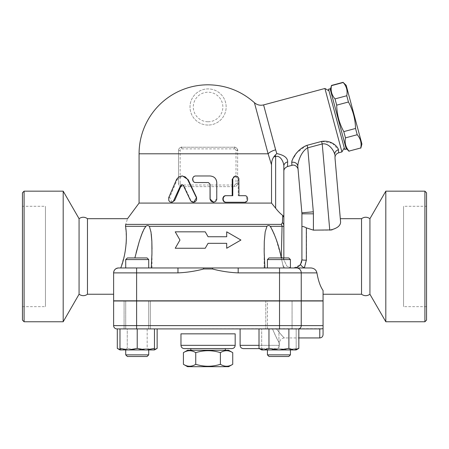 <?xml version="1.0" encoding="UTF-8"?>
<svg xmlns="http://www.w3.org/2000/svg" width="449" height="449" viewBox="0 0 449 449"><rect width="100%" height="100%" fill="white"/><g stroke="black" fill="none" stroke-linecap="round" stroke-linejoin="round"><path stroke-width="0.34" stroke-dasharray="2.25 1.68" d="M232.734 364.307C228.62 366.878 224.511 366.878 220.403 364.307C212.181 366.878 203.964 366.878 195.742 364.307C191.633 366.878 187.525 366.878 183.417 364.307M187.542 366.687L228.608 366.687M183.417 352.645C187.525 350.074 191.633 350.074 195.742 352.645L195.742 364.307M228.608 350.265L187.542 350.265M195.742 352.645C203.964 350.074 212.181 350.074 220.403 352.645C224.511 350.074 228.62 350.074 232.734 352.645M220.403 352.645L220.403 364.307M225.319 350.265L190.825 350.265L225.319 350.265M225.319 348.62L190.825 348.62L225.319 348.62M231.892 348.62L184.253 348.62M87.465 218.685L87.465 294.247M79.069 218.685L79.069 294.247M63.186 191.167L63.186 321.759M24.094 321.759L24.094 191.167M22.45 192.812L22.45 320.12M22.45 206.282L22.45 306.65L22.45 206.282L45.45 206.282L45.45 306.65L45.45 206.282M148.72 267.963L148.72 259.584L125.72 259.584L125.72 267.963L148.72 267.963L125.72 267.963L148.72 267.963L136.614 267.963L136.614 272.891L113.619 272.891L113.619 300.819L323.061 300.819L323.061 290.486C320.328 286.597 318.285 280.732 316.927 272.891C316.231 269.95 314.261 268.306 311.022 267.963L304.551 267.963A4.602 1.201 32.1 0 1 300.656 264.119M120.742 267.963L177.961 267.963L118.547 267.963L120.742 267.963L124.586 254.566L126.124 243.858M139.078 203.077L271.522 203.077L271.522 164.811L268.115 153.799L254.465 102.855L268.115 153.799A9.856 4.097 165 0 1 275.63 149.837L263.63 105.055L276.825 153.603C284.065 155.057 287.68 157.829 287.669 161.926A4.928 4.232 0 0 0 283.847 166.046L283.847 225.578C283.981 226.285 283.386 226.526 282.067 226.307A4.928 4.26 -90 0 0 281.321 224.393L125.675 224.393C128.184 216.8 128.184 216.8 125.675 224.393L125.793 228.434M126.337 239.39L125.933 229.714M113.743 271.797A4.928 4.928 0 0 1 118.547 267.963L117.812 268.019M116.706 268.322L115.758 268.828M115.045 269.428L114.461 270.135M113.956 271.112L113.67 272.184M137.22 257.945L147.076 257.945L137.22 257.945M264.882 267.963L296.593 267.963A4.928 4.653 -90 0 1 301.245 272.891L238.183 272.891L238.183 267.963L264.882 267.963L264.141 267.963L264.882 267.963L264.192 253.27L264.293 241.309L265.14 232.178L266.936 226.307L149.208 226.307C148.271 225.303 147.16 225.303 145.869 226.307L125.512 226.307M226.7 243.324L208.072 243.324L205.227 248.252L175.222 248.252M179.959 240.041L175.222 231.824L205.227 231.824M208.072 236.752L226.7 236.752M226.7 231.824L240.928 240.041L226.7 248.252M283.538 267.963L264.141 267.963L284.543 267.963L283.538 267.963L282.943 265.202L283.538 267.963M290.424 259.584L267.43 259.584L269.074 257.945L288.786 257.945L269.074 257.945L288.786 257.945L290.424 259.584L267.43 259.584L290.424 259.584L290.424 267.963L267.43 267.963L290.424 267.963L267.43 267.963L290.424 267.963L284.543 267.963L282.943 265.202L281.27 257.872L282.943 265.202L284.543 267.963L292.058 267.963M282.443 257.945A11.5 3.777 0 0 1 283.847 259.752L286.799 266.055L290.424 267.8L286.799 266.055L283.847 259.752L283.847 257.945M311.022 267.963L293.702 267.963L304.551 267.963L306.515 260.207A4.602 0.455 180 0 1 301.913 259.752L301.913 213.819A11.5 11.5 0 0 0 301.868 212.815L313.323 211.816A23 23 0 0 1 313.413 213.819L313.413 230.146L329.768 230.146L322.23 143.949L307.728 147.839C300.959 151.436 297.833 162.207 297.799 166.265C298.192 170.783 298.192 170.783 297.799 166.265A4.928 4.479 -5 0 0 291.727 162.358L291.895 161.011M281.321 224.393L282.443 222.648A4.928 4.198 180 0 1 283.847 225.578L283.847 259.752A11.5 3.777 0 0 0 281.276 257.372L275.473 237.145L273.632 232.279L270.87 227.031M282.067 226.307L270.276 226.307C268.945 225.297 267.834 225.297 266.936 226.307M118.547 267.963L238.183 267.963M148.72 259.584L125.72 259.584L148.72 259.584L147.076 257.945L127.364 257.945L125.72 259.584M151.268 267.963L152.003 248.987M151.857 241.36L151.813 240.501M151.274 234.069L150.987 232.071M150.886 231.51L149.534 226.874M143.826 229.445L142.849 231.504M139.572 240.501L139.302 241.36M136.142 252.703L134.857 257.945M137.22 300.819L125.72 300.819L137.22 300.819M267.43 300.819L290.424 300.819L267.43 300.819L290.424 300.819L267.43 300.819L267.43 328.909L290.424 328.909L267.43 328.909L290.424 328.909L267.43 328.909L267.43 300.819M148.72 300.819L125.72 300.819L148.72 300.819L148.72 328.909L125.72 328.909L148.72 328.909L125.72 328.909L148.72 328.909L148.72 300.982M273.778 300.819L142.367 300.819L273.778 300.982M150.359 328.909L124.076 328.909L150.359 328.909L137.22 328.909L150.359 328.909L150.359 300.982L124.076 300.982L150.359 300.982L124.076 300.982L150.359 300.982L150.359 328.909M261.677 349.934L261.677 328.909L261.677 348.396L270.304 349.934L278.93 348.396L278.93 328.909L265.786 328.909L296.177 328.909L261.677 328.909L278.93 328.909L278.93 348.396L270.304 349.934L296.177 349.934L296.177 348.396L296.177 349.934L287.551 349.934L296.177 348.396L287.551 349.934L278.93 348.396L287.551 349.934L270.304 349.934L261.677 348.396L261.677 349.934L296.177 349.934M265.786 328.909L292.069 328.909L265.786 328.909L265.786 300.982L292.069 300.982L265.786 300.982L292.069 300.982L265.786 300.982L265.786 328.909M137.22 328.909L119.973 328.909L154.467 328.909L137.22 328.909L137.22 348.396L128.594 349.934L119.973 348.396L119.973 349.934L154.467 349.934L154.467 348.396L145.841 349.934L137.22 348.396M292.069 328.909L292.069 300.982L292.069 328.909M124.076 328.909L124.076 300.982L124.076 328.909M136.614 328.909L136.614 325.62L113.619 325.62L113.619 300.982L323.061 300.982L323.061 328.679L116.903 328.909M319.778 337.94L319.778 328.909L240.103 328.909L320.597 328.909M298.843 328.909L259.011 328.909L288.887 328.909L288.887 348.396L278.93 349.934L268.968 348.396L263.99 349.934L259.011 348.396M119.973 349.58L122.28 349.934L119.973 349.934L122.28 349.934L127.258 348.396L127.258 328.909L157.133 328.909L117.301 328.909L127.258 328.909L127.258 348.396L122.28 349.934L148.72 349.934L137.22 349.934L127.258 348.396L137.22 349.934L152.155 349.934L147.177 348.396L137.22 349.934L122.28 349.934L117.301 348.396M119.973 328.909L119.973 348.396M298.843 348.396L293.865 349.934L288.887 348.396M296.177 328.909L296.177 348.396L296.177 328.909M154.467 328.909L154.467 348.396M125.72 354.862L148.72 354.862L125.72 354.862L148.72 354.862L148.72 349.934L125.72 349.934L148.72 349.934M137.22 356.506L127.364 356.506L137.22 356.506M268.968 328.909L268.968 348.396M267.43 349.934L290.424 349.934L267.43 349.934M267.43 354.862L290.424 354.862L267.43 354.862L290.424 354.862L290.424 349.934M290.424 354.862L288.786 356.506L269.074 356.506M147.177 328.909L147.177 348.396L152.155 349.934L137.22 349.934L147.177 348.396L147.177 328.909M157.133 348.396L152.155 349.934L154.467 349.58M152.155 349.934L154.467 349.934L152.155 349.934M148.72 354.862L147.076 356.506L127.364 356.506M272.509 328.909C276.444 337.923 278.778 342.565 279.502 342.828C278.228 341.605 275.899 336.963 272.509 328.909C276.444 337.923 278.778 342.565 279.502 342.828C278.228 341.605 275.899 336.963 272.509 328.909M276.247 348.62L259.404 348.62L276.247 348.62C278.24 348.424 279.334 347.33 279.531 345.332L259.011 345.332M276.472 328.909C280.518 334.118 283.167 337.12 284.425 337.912C283.824 337.794 281.169 334.791 276.472 328.909C280.518 334.118 283.167 337.12 284.425 337.912C283.824 337.794 281.169 334.791 276.472 328.909M177.961 267.963L177.961 272.891L136.614 272.891L136.614 300.819M203.464 267.963L203.7 268.985C195.208 271.213 186.627 272.515 177.961 272.891M238.183 272.891C229.518 272.515 220.936 271.213 212.444 268.985L212.68 267.963M287.669 161.926L287.495 166.528M341.925 151.942L324.919 88.475M332.445 143.332L338.451 149.837L338.636 152.828M313.323 211.816L307.728 147.839L307.049 145.313L321.551 141.429L332.243 143.22M292.007 160.619L296.806 152.823L306.493 145.476M291.912 165.344L291.727 162.358M328.943 90.799L344.248 147.923L328.943 90.799M328.516 89.211L344.675 149.506M330.105 88.79L346.263 149.079M330.318 89.581L346.05 148.288L330.318 89.581M349.064 151.307L349.013 151.105C345.679 147.272 344.501 142.861 345.466 137.871L343.788 131.619C339.276 123.368 336.913 114.546 336.699 105.15L335.021 98.892C331.688 95.053 330.509 90.642 331.474 85.658L331.424 85.456M349.013 151.105L360.811 148.159M361.916 144.039L346.185 85.327M343.165 82.313L343.221 82.509C346.555 86.343 347.734 90.754 346.768 95.744L348.441 102.002C352.959 110.246 355.322 119.069 355.535 128.47L357.213 134.728C360.547 138.561 361.726 142.973 360.76 147.962M345.466 137.871L357.213 134.728M343.788 131.619L355.535 128.47M336.699 105.15L348.441 102.002M335.021 98.892L346.768 95.744M331.474 85.658L343.221 82.509M234.356 185.01A1.644 1.644 0 0 0 236 183.366L236 150.51L237.639 150.51L237.639 183.366L237.639 150.51C237.392 148.467 236.297 147.373 234.356 147.227L181.789 147.227C179.847 147.373 178.753 148.467 178.506 150.51L178.506 183.366L178.506 150.51L180.15 150.51L180.15 183.366L178.506 183.366C178.753 185.415 179.847 186.509 181.789 186.649L234.356 186.649L181.789 186.649L181.789 185.01L234.356 185.01L234.356 186.649C236.297 186.509 237.392 185.415 237.639 183.366A3.283 3.283 0 0 1 234.356 186.649M234.939 147.278A3.283 3.283 0 0 1 237.555 149.77A3.283 3.283 0 0 0 234.939 147.278M181.789 148.872L181.789 147.227L234.356 147.227L234.356 148.872L181.789 148.872A1.644 1.644 0 0 0 180.15 150.51M178.517 150.263A3.283 3.283 0 0 1 181.323 147.261M181.57 186.644A3.283 3.283 0 0 1 178.506 183.366M193.721 202.258L190.847 200.411L183.95 185.572L182.272 184.685M172.152 202.258L169.666 197.532L177.187 179.667L182.575 175.974M244.851 195.685L243.992 195.685C247.567 195.483 247.567 202.46 243.992 202.258L244.851 202.258M235.242 175.974L238.228 179.258L238.228 195.685L238.947 195.685L238.228 195.685M208.409 182.547L196.14 182.547C191.981 182.749 191.981 175.772 196.14 175.974L210.042 175.974C214.027 176.362 216.21 178.55 216.592 182.547L216.592 198.969L213.326 202.258M232.195 195.685L232.767 195.685M196.14 175.974L195.859 175.974M196.14 182.547L195.859 182.547M208.072 125.052L208.072 125.052A18.072 18.072 0 0 1 192.425 97.944A18.072 18.072 0 0 1 223.72 97.944A18.072 18.072 0 0 1 208.072 125.052A18.072 18.072 0 0 1 192.425 97.944A18.072 18.072 0 0 1 223.72 97.944A18.072 18.072 0 0 1 208.072 125.052M271.522 164.811C271.516 161.713 272.268 159.086 273.778 156.931L276.825 153.603M321.551 141.429L322.23 143.949C329.207 142.687 334.32 151.347 334.701 154.602L334.999 158.014L334.701 154.602A4.928 4.479 -5 0 1 338.451 149.837M340.308 218.685L340.611 222.227L340.016 224.27L338.091 226.678L336.194 228.171L332.036 229.91M271.522 203.077L275.63 208.207L275.63 156.437C280.799 155.135 283.847 162.729 283.847 166.046L283.847 171.288M273.778 156.931L275.63 156.437L275.265 155.062M283.847 217.198L283.527 216.165M283.257 215.829L282.702 215.391L282.443 222.648M275.63 208.207C278.172 211.423 280.524 213.819 282.702 215.391M293.702 267.963L300.134 264.854M313.413 230.146L306.515 227.969C303.608 226.526 302.076 226.262 301.913 227.183M361.535 294.247L361.535 218.685M369.931 294.247L369.931 218.685M385.814 191.167L385.814 321.759M424.906 321.759L424.906 191.167M426.55 192.812L426.55 320.12M426.55 206.282L426.55 306.65L426.55 206.282L403.55 206.282L403.55 306.65L403.55 206.282M298.097 169.677L297.799 166.265L298.097 169.677M180.969 345.332L235.175 345.332M235.175 333.837L180.969 333.837M298.142 328.909A3.283 3.104 90 0 0 301.245 325.62L323.061 325.62M279.531 328.909L279.531 325.62L301.245 325.62L301.245 300.982M136.614 300.982L136.614 325.62L279.531 325.62L279.531 300.982M240.103 345.332L279.531 345.332L279.531 342.868C279.822 339.876 281.467 338.232 284.458 337.94L298.843 337.94M279.531 267.963L279.531 300.819M316.927 272.891L301.245 272.891L301.245 300.819M212.444 268.985L203.7 268.985M139.078 153.799L178.506 153.799M237.639 153.799L268.115 153.799M236 150.51A1.644 1.644 0 0 0 234.356 148.872M180.15 183.366A1.644 1.644 0 0 0 181.789 185.01M236 183.366L237.639 183.366M190.847 200.411L190.438 200.411M177.187 179.667L176.451 179.667M169.666 197.532L168.751 197.532M183.95 185.572L183.377 185.572M238.228 179.258L238.947 179.258M208.072 121.763A14.783 14.783 0 0 0 220.874 99.588A14.783 14.783 0 0 0 195.27 99.588A14.783 14.783 0 0 0 208.072 121.763M306.515 227.969L306.515 260.207M301.913 213.819L313.413 213.819M22.45 306.65L45.45 306.65M264.141 267.963L264.141 248.987L264.141 267.963M267.43 267.963L267.43 259.584M152.003 267.963L152.003 249.156L152.003 267.963M125.72 328.909L125.72 300.982L125.72 328.909M182.575 184.651L181.968 184.651M426.55 306.65L403.55 306.65"/><path stroke-width="0.67" d="M220.403 364.307C224.511 366.878 228.62 366.878 232.734 364.307L228.608 366.687L187.542 366.687L183.417 364.307C187.525 366.878 191.633 366.878 195.742 364.307C203.964 366.878 212.181 366.878 220.403 364.307L220.403 352.645C212.181 350.074 203.964 350.074 195.742 352.645C191.633 350.074 187.525 350.074 183.417 352.645L183.417 364.307M183.417 352.645L187.542 350.265L228.608 350.265L232.734 352.645C228.62 350.074 224.511 350.074 220.403 352.645M195.742 352.645L195.742 364.307M232.734 352.645L232.734 364.307M225.319 348.62L225.319 350.265M184.253 348.62L231.892 348.62C233.89 348.424 234.984 347.33 235.175 345.332L180.969 345.332C181.166 347.33 182.26 348.424 184.253 348.62M180.969 345.332L180.969 333.837L235.175 333.837L235.175 345.332M87.465 294.247L87.465 218.685C84.67 216.76 81.875 216.76 79.069 218.685L63.186 191.167L24.094 191.167L24.094 321.759L63.186 321.759L79.069 294.247C81.948 296.149 84.749 296.149 87.465 294.247L113.619 294.247M79.069 294.247L79.069 218.685M63.186 321.759L63.186 191.167M24.094 321.759L22.45 320.12L22.45 192.812L24.094 191.167M113.67 272.184L113.619 272.891C113.816 270.001 115.46 268.356 118.547 267.963L136.614 267.963L125.72 267.963L125.72 259.584L148.72 259.584L148.72 267.963M281.321 224.393A4.928 4.26 90 0 1 282.067 226.307L281.276 257.372L282.067 226.307C283.386 226.526 283.981 226.285 283.847 225.578A4.928 4.198 180 0 0 282.443 222.648L281.321 224.393L125.675 224.393C128.184 216.8 128.184 216.8 125.675 224.393L125.512 226.307C127.32 235.506 126.405 253.915 120.742 267.963M126.124 243.858L126.337 239.39M125.933 229.714L125.793 228.434M117.812 268.019L116.706 268.322M115.758 268.828L115.045 269.428M114.461 270.135L113.956 271.112M177.961 267.963L136.614 267.963L136.614 272.891L177.961 272.891L177.961 267.963L212.68 267.963L212.444 268.985C220.936 271.213 229.518 272.515 238.183 272.891L279.531 272.891L279.531 267.963L212.68 267.963M148.72 259.584L147.076 257.945L127.364 257.945L125.72 259.584M264.882 267.963L264.169 251.872L264.287 241.399L265.185 231.909L266.936 226.307C267.924 225.297 269.035 225.297 270.276 226.307C275.4 235.658 279.065 246.181 281.27 257.872L281.287 257.945M149.534 226.874L151.004 232.178L151.852 241.309L151.953 253.27L151.268 267.963M226.7 248.252L226.7 243.324L226.7 248.252L240.928 240.041L226.7 231.824L226.7 236.752L226.7 231.824M175.222 248.252L179.959 240.041L175.222 248.252L205.227 248.252L208.072 243.324L226.7 243.324M205.227 231.824L208.072 236.752L205.227 231.824L175.222 231.824L179.959 240.041M292.058 267.963L290.424 267.963L290.424 259.584L267.43 259.584L267.43 267.963M281.27 257.872L281.276 257.372A11.5 3.777 0 0 1 282.443 257.945M311.219 267.969L279.531 267.963M113.743 271.797A4.928 4.928 0 0 0 113.619 272.891A4.928 4.928 0 0 1 118.547 267.963A4.928 4.928 0 0 0 113.619 272.891L113.619 300.819L323.061 300.819L323.061 290.486C320.328 286.597 318.285 280.732 316.927 272.891C316.231 269.944 314.261 268.306 311.022 267.963L304.327 267.963L306.347 260.19A4.434 0.438 180 0 1 301.913 259.752L300.6 264.208C298.995 266.599 296.694 267.851 293.702 267.963M279.531 300.819L279.531 272.891L301.245 272.891A4.928 4.653 -90 0 0 296.593 267.963L304.327 267.963A4.434 1.151 32.9 0 1 300.6 264.208M290.424 259.584L288.786 257.945L269.074 257.945L267.43 259.584M270.87 227.031L270.276 226.307L282.067 226.307M152.003 248.987L151.857 241.36M151.813 240.501L151.274 234.069M150.987 232.071L150.886 231.51M134.857 257.945L139.291 241.399L141.592 234.608L144.129 228.878L145.869 226.307L143.826 229.445M142.849 231.504L142.602 232.077M142.518 232.273L139.572 240.501M139.302 241.36L136.142 252.703M125.512 226.307L145.869 226.307C147.149 225.303 148.265 225.303 149.208 226.307L266.936 226.307M226.7 236.752L208.072 236.752M177.961 272.891C186.627 272.515 195.208 271.213 203.7 268.985L203.464 267.963M238.183 267.963L238.183 272.891M323.061 325.62L323.061 300.982L113.619 300.982L113.619 325.62A3.283 3.283 0 0 0 116.903 328.909A3.283 3.283 0 0 1 113.619 325.62A3.283 3.283 0 0 0 116.903 328.909L320.597 328.909L319.778 328.909L319.778 337.94C321.77 337.749 322.865 336.655 323.061 334.657L323.061 325.62L113.619 325.62M320.597 328.909L323.061 328.679L323.061 334.657M288.887 348.396L288.887 328.909L298.843 328.909L298.843 348.396L293.865 349.934L278.93 349.934L288.887 348.396L293.865 349.934L296.177 349.934L298.843 348.396M119.973 349.934L119.973 348.396L128.594 349.934L119.973 349.934L117.301 348.396L119.973 349.58M119.973 328.909L119.973 348.396M128.594 349.934L137.22 348.396L145.841 349.934L128.594 349.934M137.22 328.909L137.22 348.396M145.841 349.934L154.467 348.396L154.467 349.934L145.841 349.934M154.467 328.909L154.467 348.396M268.968 348.396L278.93 349.934L263.99 349.934L268.968 348.396L268.968 328.909M148.72 354.862L125.72 354.862L125.72 349.934L125.72 354.862L127.364 356.506L147.076 356.506L148.72 354.862L148.72 349.934M259.011 328.909L259.011 348.396L263.99 349.934L261.677 349.934L259.011 348.396M290.424 354.862L267.43 354.862L267.43 349.934L267.43 354.862L269.074 356.506L288.786 356.506L290.424 354.862L290.424 349.934M117.301 328.909L117.301 348.396M154.467 349.58L157.133 348.396L157.133 328.909M240.103 328.909L240.103 345.332C240.299 347.33 241.394 348.424 243.392 348.62L259.404 348.62L243.392 348.62M282.443 222.648L282.702 215.391L283.847 217.198L283.847 166.046C283.847 162.729 280.799 155.13 275.63 156.437L275.63 208.207L271.522 203.077L139.078 203.077L127.522 218.685L87.465 218.685M283.847 257.945L283.847 217.198M282.702 215.391C280.524 213.819 278.172 211.423 275.63 208.207M306.493 145.476L307.049 145.313C297.227 149.023 292.052 158.789 291.727 162.358L291.912 165.344L287.495 166.528L287.669 161.926C287.68 157.829 284.065 155.057 276.825 153.603L275.265 155.062L275.63 156.437L273.778 156.931C272.212 159.305 271.46 161.926 271.522 164.811L271.499 164.755M287.669 161.926A4.928 4.232 0 0 0 283.847 166.046L283.847 171.288C283.757 169.301 284.975 167.718 287.495 166.528M276.825 153.603L275.635 149.848M267.997 153.356L254.465 102.855L268.115 153.799L139.078 153.799A68.994 68.994 0 0 1 208.072 84.805C225.74 85.018 241.186 90.984 254.42 102.692C257.103 104.982 260.156 105.723 263.591 104.909L324.919 88.475L341.925 151.942L338.636 152.828L338.451 149.837C338.136 146.997 331.508 139.757 321.551 141.429L307.049 145.313L307.728 147.839L322.23 143.949L321.551 141.429M291.895 161.011L292.007 160.619M328.943 90.799L324.919 88.475M344.675 149.506L328.516 89.211L330.105 88.79L346.263 149.079L344.675 149.506M330.318 89.581L331.474 85.658C330.509 90.642 331.688 95.053 335.021 98.892L336.699 105.15C336.913 114.546 339.276 123.368 343.788 131.619L345.466 137.871C344.501 142.861 345.679 147.272 349.013 151.105L360.76 147.962C361.726 142.973 360.547 138.561 357.213 134.728L355.535 128.47C355.322 119.069 352.959 110.246 348.441 102.002L346.768 95.744C347.734 90.754 346.555 86.343 343.221 82.509L346.185 85.327L361.916 144.039L360.811 148.159M349.013 151.105L360.76 147.962M345.466 137.871L357.213 134.728M343.788 131.619L355.535 128.47M336.699 105.15L348.441 102.002M335.021 98.892L346.768 95.744M331.474 85.658L343.221 82.509M271.522 203.077L271.522 164.811L268.115 153.799A9.856 4.097 165 0 1 275.63 149.837L263.63 105.055L275.63 149.837M234.356 147.227A3.283 3.283 0 0 1 234.939 147.278A3.283 3.283 0 0 0 234.356 147.227M237.555 149.77A3.283 3.283 0 0 1 237.639 150.51A3.283 3.283 0 0 0 237.555 149.77M181.323 147.261A3.283 3.283 0 0 1 181.789 147.227M181.968 175.974L182.575 175.974L188.148 179.667L196.623 197.532L193.721 202.258L193.379 202.258L195.018 201.826L196.286 200.535L196.679 199.199L196.438 197.728L187.418 179.185L185.179 176.889L182.047 175.974L179.067 176.738L176.682 179.196L168.672 197.728L168.802 200.535L169.722 201.713L170.934 202.23L172.147 202.112L173.359 201.281L180.638 185.437L182.041 184.651L183.377 185.572L190.651 200.782L191.914 201.91L193.379 202.258M182.272 184.685L181.205 185.572L174.706 200.411L172.152 202.258L171.299 202.258M243.992 202.258L225.937 202.258C221.823 202.46 221.823 195.483 225.937 195.685L232.195 195.685L232.195 179.258L235.242 175.974L237.515 176.468L238.868 178.511L238.947 195.685L243.992 195.685M213.449 202.258L215.66 201.444L216.749 199.508L216.794 182.547C216.407 178.55 214.173 176.362 210.093 175.974L195.859 175.974C191.6 175.772 191.6 182.749 195.859 182.547L208.409 182.547L210.093 184.185L210.138 199.508L211.238 201.444L213.449 202.258L210.042 198.969L210.042 184.185L208.403 182.547M238.947 195.685L244.851 195.685C248.51 195.483 248.51 202.46 244.851 202.258L226.363 202.258C222.148 202.46 222.148 195.483 226.363 195.685L232.767 195.685L232.807 178.724L233.839 176.788L235.888 175.974M225.937 195.685L226.363 195.685M225.937 202.258L226.363 202.258M275.265 155.062L273.778 156.931M291.727 162.358A4.928 4.479 175 0 1 297.799 166.265C297.833 162.218 300.959 151.431 307.728 147.839L313.323 211.816A23 23 0 0 1 313.413 213.819L301.913 213.819L301.913 259.752L301.487 262.362M338.636 152.828C336.172 153.681 334.96 155.41 334.999 158.014L340.606 222.059C340.499 225.898 336.885 228.592 329.768 230.146L322.23 143.949C329.207 142.687 334.32 151.347 334.701 154.602A4.928 4.479 175 0 1 338.451 149.837M334.999 158.014L340.606 222.059L340.308 218.685L361.535 218.685L361.535 294.247L323.061 294.247M332.036 229.91L313.413 230.146L306.347 227.856C303.552 226.419 302.07 226.133 301.913 226.998M297.799 166.265L301.868 212.815A11.5 11.5 0 0 1 301.913 213.819M283.527 216.165L283.257 215.829M300.134 264.854L301.391 262.626M361.535 218.685C364.335 216.76 367.13 216.76 369.931 218.685L369.931 294.247C367.13 296.172 364.335 296.172 361.535 294.247M369.931 294.247L385.814 321.759L385.814 191.167L369.931 218.685M424.906 321.759L426.55 320.12L426.55 192.812L424.906 191.167L424.906 321.759L385.814 321.759M313.323 211.816L301.868 212.815L298.097 169.677C298.422 168.919 296.054 164.003 291.912 165.344M113.619 272.891L136.614 272.891L136.614 300.819M301.245 300.819L301.245 272.891L316.927 272.891M203.7 268.985L212.444 268.985M136.614 328.909L136.614 300.982M279.531 328.909L279.531 300.982M298.142 328.909A3.283 3.104 -90 0 0 301.245 325.62L301.245 300.982M259.011 345.332L240.103 345.332M188.148 179.667L187.676 179.667M174.706 200.411L173.909 200.411M181.205 185.572L180.571 185.572M232.195 179.258L232.767 179.258M313.413 230.146L313.413 213.819M306.347 260.19L306.347 227.856M190.825 348.62L190.825 350.265M264.141 248.987L264.141 248.589L264.141 248.987M152.003 249.156L152.003 248.589L152.003 249.156M269.074 356.506L267.43 354.862M154.467 349.934L157.133 348.396M127.364 356.506L125.72 354.862M298.843 337.94L319.778 337.94M344.248 147.923L341.925 151.942M346.05 148.288L349.064 151.307M331.424 85.456L343.165 82.313M139.078 153.799L139.078 203.077M424.906 191.167L385.814 191.167"/></g></svg>
